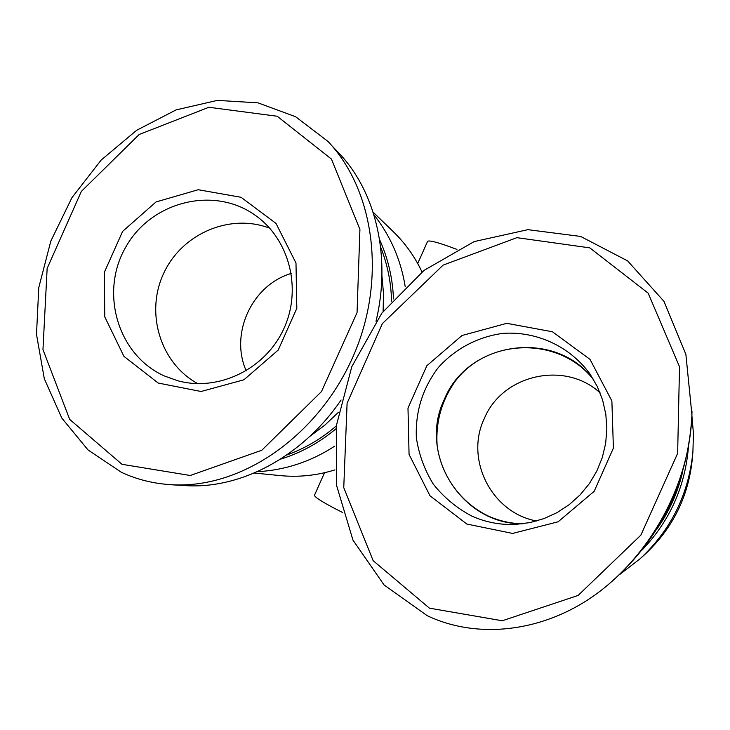 <?xml version="1.0" encoding="UTF-8"?>
<svg xmlns="http://www.w3.org/2000/svg" width="730" height="730" viewBox="0 0 730 730"><rect width="100%" height="100%" fill="white"/><g stroke="black" fill="none" stroke-linecap="round" stroke-linejoin="round"><path stroke-width="1.09" d="M600.069 392.831C564.728 360.282 502.194 374.636 484.255 418.673C464.681 459.435 491.673 512.934 536.623 520.983M444.269 399.556C467.748 340.828 555.384 328.473 593.7 379.801C559.49 336.156 487.996 337.534 455.109 381.388C441.613 400.633 435.618 421.986 437.115 445.437C441.203 475.723 460.493 502.559 488.114 515.964C498.992 520.882 510.416 523.492 522.406 523.821C461.36 524.322 417.788 453.731 444.269 399.556M246.202 370.849C229.585 333.5 252.078 284.919 291.307 273.412M197.83 383.67C160.418 363.403 145.033 313.033 163.62 273.485C181.743 233.719 230.105 212.859 269.772 228.253C230.105 212.859 181.743 233.719 163.62 273.485C145.033 313.033 160.418 363.403 197.83 383.67M427.461 241.639L427.853 241.146C430.49 240.316 440.172 243.072 456.916 249.414M342.434 512.405C325.16 503.709 315.853 498.106 314.521 495.579L314.603 495.004M422.013 271.962C414.804 256.677 405.214 243.236 393.242 231.62L373.094 212.156M254.213 473.031L280.338 475.613C298.78 477.393 316.975 475.486 334.924 469.892M405.223 286.671C400.852 259.716 390.404 235.735 373.897 214.73M257.243 471.708C284.983 470.211 310.77 461.716 334.586 446.222M691.876 415.251L693.436 433.666L692.898 452.162C688.645 494.31 671.043 529.852 640.091 558.779L619.442 574.702M688.399 447.59C685.005 487.065 669.629 521.147 642.272 549.836M692.898 452.162L692.332 458.732C688.518 496.537 672.731 528.401 644.973 554.335L640.091 558.779M393.47 298.935C392.658 278.066 388.031 258.274 379.573 239.559M280.429 459.197C300.815 452.901 319.32 442.772 335.937 428.82M427.223 615.7C483.242 642.281 557.355 630.099 611.503 581.764C658.131 540.665 689.95 476.991 691.903 414.576L685.881 354.36L663.944 301.317L627.636 260.902L580.642 236.438L527.872 229.667L474.126 241.603L423.966 270.428L381.827 313.17L351.805 366.679L336.293 425.909L336.576 485.423L352.955 540.1L384.071 584.967L427.223 615.7M429.432 608.163L373.139 560.667L343.757 487.64L347.097 403.252L382.365 323.618L443.147 265.099L516.913 237.67L589.785 247.862L648.158 293.141L679.511 366.752L677.641 453.357L640.849 535.154L578.105 595.452L502.267 620.765L429.432 608.163M466.862 524.049L512.588 533.429L558.103 521.804L594.174 491.317L613.401 448.092L611.877 400.925L590.023 359.388L552.437 331.767L506.757 323.335L462.008 335.508L426.849 365.73L407.988 408.079L409.065 454.416L429.988 495.789L466.862 524.049M692.004 411.346L691.812 417.569C687.395 482.348 661.371 536.431 613.757 579.821L613.757 579.821M471.598 515.973C456.642 508.034 443.904 497.468 433.383 484.255C424.504 469.901 418.828 454.37 416.355 437.681C415.288 411.738 422.579 388.387 438.21 367.646C455.082 348.803 477.986 336.667 503.061 333.364C536.751 331.055 570.075 346.513 590.077 374.116L597.341 386.626L602.633 400.113L605.827 414.284L606.849 428.793L605.672 443.311L602.305 457.491L596.839 471.014L589.402 483.561L580.158 494.83L569.327 504.576L557.173 512.56L543.969 518.601L530.035 522.58L515.69 524.395C500.278 525.089 485.587 522.279 471.598 515.973M661.471 521.311C669.611 508.272 675.834 494.365 680.141 479.61M682.714 471.461C677.814 492.622 669.054 512.04 656.434 529.724M121.417 472.319C136.811 479.464 153.209 483.57 170.619 484.647C240.453 489.502 316.008 437.224 351.449 360.136C386.946 283.76 375.868 191.634 327.907 141.374L295.632 116.745L257.945 102.83L217.303 100.393L176.094 109.892L136.629 130.305L101.178 160.053L71.96 197.62L50.817 241.101L38.772 287.62L36.5 334.367L44.302 378.706L61.794 418.071L88.02 449.945L121.417 472.319M121.992 464.307L69.678 419.385L42.96 349.57L47.149 268.421L81.322 191.452L139.193 134.484L208.871 107.273L277.199 116.243L331.438 159.076L359.917 229.412L357.052 312.604L321.474 391.581L261.796 450.246L190.265 475.495L121.992 464.307M158.218 383.049L201.06 391.499L243.957 379.773L278.212 350.062L296.818 308.325L295.988 263.037L276.004 223.398L241.055 197.292L198.241 189.727L156.037 201.945L122.604 231.401L104.344 272.336L104.773 316.856L123.927 356.349L158.218 383.049M337.954 152.086C376.178 191.233 391.399 257.48 376.005 321.273M341.102 399.985C303.087 455.867 241.274 489.447 185.237 485.605L170.619 484.729M164.387 375.968C118.004 355.273 99.481 293.004 125.45 247.643C150.562 201.79 213.151 185.548 254.743 214.948C289.427 238.801 302.384 289.025 283.687 329.038C265.291 369.188 218.608 391.818 177.965 380.823L164.387 375.968M309.885 436.339L324.832 425.161L338.446 412.286M383.104 311.491L383.505 293.524L381.927 275.703M380.595 246.986C387.438 264.233 391.098 282.273 391.563 301.107M336.293 425.928C321.428 438.766 304.903 448.466 286.717 455.027M427.607 241.311L417.706 263.53M324.522 472.73L314.466 495.305M691.812 417.569L691.949 414.576M613.775 579.812L611.53 581.755M337.999 152.123L332.889 146.812"/></g></svg>
